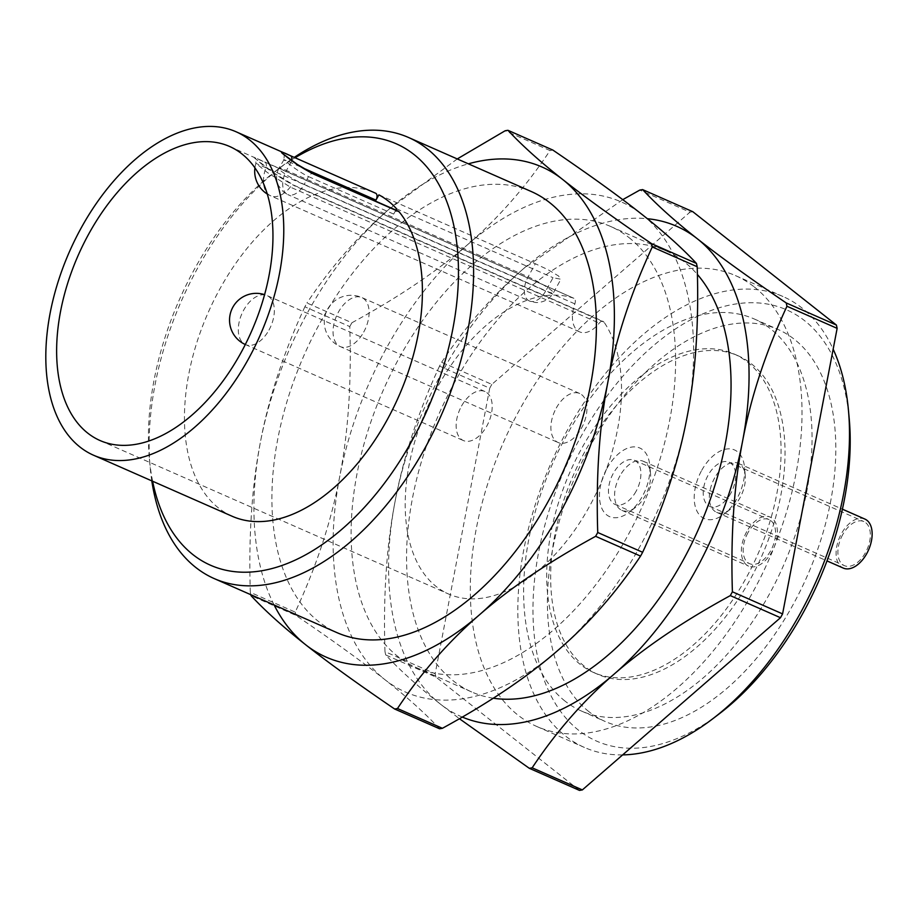 <?xml version="1.0" encoding="UTF-8"?>
<svg xmlns="http://www.w3.org/2000/svg" width="918" height="918" viewBox="0 0 918 918"><rect width="100%" height="100%" fill="white"/><g stroke="black" fill="none" stroke-linecap="round" stroke-linejoin="round"><path stroke-width="0.69" stroke-dasharray="4.59 3.44" d="M584.353 666.25A174.053 102.518 113.8 0 1 579.591 461.765A174.053 102.518 113.8 0 1 737.992 355.714A174.053 102.518 113.8 0 1 751.337 363.757A174.053 102.518 113.8 0 1 756.099 568.242A174.053 102.518 113.8 0 1 597.698 674.305A174.053 102.518 113.8 0 1 584.353 666.25M580.394 664.506A174.053 102.518 113.8 0 1 575.632 460.021A174.053 102.518 113.8 0 1 734.033 353.969A174.053 102.518 113.8 0 1 747.378 362.013A174.053 102.518 113.8 0 1 752.14 566.498A174.053 102.518 113.8 0 1 593.739 672.561A174.053 102.518 113.8 0 1 580.394 664.506M588.851 711.611A214.227 126.179 113.8 0 1 582.987 459.941A214.227 126.179 113.8 0 1 777.936 329.413A214.227 126.179 113.8 0 1 794.368 339.327A214.227 126.179 113.8 0 1 800.232 590.997A214.227 126.179 113.8 0 1 605.283 721.525A214.227 126.179 113.8 0 1 588.851 711.611M565.086 701.145A214.227 126.179 113.8 0 1 559.223 449.476A214.227 126.179 113.8 0 1 754.171 318.948A214.227 126.179 113.8 0 1 770.604 328.862A214.227 126.179 113.8 0 1 776.467 580.532A214.227 126.179 113.8 0 1 581.507 711.06A214.227 126.179 113.8 0 1 565.086 701.145M622.645 754.894A246.357 145.101 113.8 0 1 584.41 747.447A246.357 145.101 113.8 0 1 565.511 736.052A246.357 145.101 113.8 0 1 558.775 446.618A246.357 145.101 113.8 0 1 782.974 296.514A246.357 145.101 113.8 0 1 801.862 307.909A246.357 145.101 113.8 0 1 833.165 349.184M719.173 713.894A235.639 138.79 113.8 0 1 578.581 730.235A235.639 138.79 113.8 0 1 580.36 437.656A235.639 138.79 113.8 0 1 804.638 320.703A235.639 138.79 113.8 0 1 849.207 418.574M754.332 286.978A246.357 145.101 113.8 0 1 761.068 576.412A246.357 145.101 113.8 0 1 536.869 726.517A246.357 145.101 113.8 0 1 517.981 715.122A246.357 145.101 113.8 0 1 511.246 425.688A246.357 145.101 113.8 0 1 735.433 275.584A246.357 145.101 113.8 0 1 754.332 286.978M531.27 191.529A240.998 141.946 -66.2 0 0 311.948 338.375A240.998 141.946 -66.2 0 0 318.546 621.509A240.998 141.946 -66.2 0 0 337.021 632.663M628.968 237.567A240.998 141.946 113.8 0 1 635.554 520.701A240.998 141.946 113.8 0 1 416.244 667.547A240.998 141.946 113.8 0 1 397.758 656.393A240.998 141.946 113.8 0 1 391.171 373.259A240.998 141.946 113.8 0 1 610.493 226.413A240.998 141.946 113.8 0 1 628.968 237.567M493.276 698.208A240.998 141.946 113.8 0 1 471.691 691.965A240.998 141.946 113.8 0 1 453.217 680.812A240.998 141.946 113.8 0 1 446.618 397.678A240.998 141.946 113.8 0 1 665.94 250.832A240.998 141.946 113.8 0 1 684.426 261.986A240.998 141.946 113.8 0 1 697.405 274.459M284.006 159.606L278.923 168.373A18.75 2.284 -151.1 0 1 279.279 168.178A18.75 2.284 -151.1 0 1 286.485 170.438L290.811 162.612L284.006 159.606C281.275 157.862 297.26 171.391 308.505 176.589L304.191 184.415A18.75 2.284 -151.1 0 1 286.955 175.131A18.75 2.284 -151.1 0 1 278.923 168.373C276.02 173.697 275.859 179.423 278.441 185.551L283.329 191.828L287.782 194.582A18.75 11.039 113.8 0 1 286.347 193.721A18.75 11.039 113.8 0 1 286.485 170.438L528.114 276.834A18.75 2.284 -151.1 0 1 540.507 283.203A18.75 2.284 -151.1 0 1 553.37 292.888A18.75 2.284 -151.1 0 1 545.808 290.811L553.038 277.718L560.909 279.221L553.37 292.888C549.515 299.348 543.674 302.561 535.848 302.538L529.411 300.978A18.75 11.039 -66.2 0 0 545.808 290.811L304.191 184.415A18.75 11.039 113.8 0 1 287.782 194.582L529.411 300.978A18.75 11.039 -66.2 0 1 527.965 300.117A18.75 11.039 -66.2 0 1 528.114 276.834L535.343 263.741L547.977 269.674L558.534 275.974L560.909 279.221M232.208 516.283A176.738 104.09 113.8 0 1 218.656 508.113A176.738 104.09 113.8 0 1 213.825 300.473A176.738 104.09 113.8 0 1 374.659 192.791M395.876 210.084L393.673 214.089A5.359 3.156 113.8 0 1 396.484 211.255A5.359 3.156 113.8 0 1 398.355 211.186M264.786 162.188A5.359 3.156 113.8 0 1 264.923 162.234A5.359 3.156 113.8 0 1 264.935 162.245A5.359 3.156 113.8 0 1 266.289 164.219A5.359 3.156 113.8 0 1 265.887 167.845A26.783 15.767 -66.2 0 0 268.63 194.593A26.783 15.767 -66.2 0 0 270.684 195.832A26.783 15.767 -66.2 0 0 290.283 187.088A5.359 3.156 113.8 0 1 292.899 185.229A5.359 3.156 113.8 0 1 294.196 185.344A5.359 3.156 113.8 0 1 295.057 186.079C280.587 178.264 268.251 169.91 258.038 161.006L253.77 157.116L573.75 298.235A160.661 94.634 113.8 0 0 430.163 401.407A160.661 94.634 113.8 0 0 436.291 586.591A160.661 94.634 113.8 0 0 448.615 594.026A160.661 94.634 113.8 0 0 587.29 510.293A160.661 94.634 113.8 0 0 604.021 322.126A5.359 3.156 -66.2 0 0 603.16 321.392A5.359 3.156 -66.2 0 0 601.864 321.277A5.359 3.156 -66.2 0 0 599.236 323.136A26.783 15.767 113.8 0 1 579.637 331.88A26.783 15.767 113.8 0 1 574.852 303.881A5.359 3.156 -66.2 0 0 575.242 300.266A5.359 3.156 -66.2 0 0 573.888 298.293A5.359 3.156 -66.2 0 0 573.75 298.235M461.536 406.066A26.783 15.767 113.8 0 1 484.968 391.538A26.783 15.767 113.8 0 1 486.815 426.021A26.783 15.767 113.8 0 1 463.383 440.548A26.783 15.767 113.8 0 1 461.536 406.066M556.285 408.028A26.783 15.767 113.8 0 1 579.717 393.501A26.783 15.767 113.8 0 1 581.564 427.995A26.783 15.767 113.8 0 1 558.133 442.522A26.783 15.767 113.8 0 1 556.285 408.028M636.071 491.302A24.098 14.195 113.8 0 1 614.98 504.384A24.098 14.195 113.8 0 1 613.316 473.344A24.098 14.195 113.8 0 1 634.407 460.274A24.098 14.195 113.8 0 1 636.071 491.302M747.986 532.647A24.098 14.195 -66.2 0 0 749.65 563.686A24.098 14.195 -66.2 0 0 770.741 550.605A24.098 14.195 -66.2 0 0 769.077 519.565A24.098 14.195 -66.2 0 0 747.986 532.647M730.82 493.276A24.098 14.195 113.8 0 1 709.729 506.346A24.098 14.195 113.8 0 1 708.065 475.306A24.098 14.195 113.8 0 1 729.156 462.236A24.098 14.195 113.8 0 1 730.82 493.276M842.735 534.609A24.098 14.195 -66.2 0 0 844.411 565.649A24.098 14.195 -66.2 0 0 865.502 552.579A24.098 14.195 -66.2 0 0 863.827 521.539A24.098 14.195 -66.2 0 0 842.735 534.609M714.72 477.796A26.783 15.767 -66.2 0 0 716.579 512.29A26.783 15.767 -66.2 0 0 730.499 509.192A26.783 15.767 -66.2 0 0 740.011 497.763A26.783 15.767 -66.2 0 0 745.278 475.627A26.783 15.767 -66.2 0 0 738.152 463.269A26.783 15.767 -66.2 0 0 714.72 477.796M864.905 519.083A26.783 15.767 -66.2 0 0 841.473 533.61A26.783 15.767 -66.2 0 0 843.332 568.104M701.742 470.314A37.489 22.078 113.8 0 1 727.871 448.879A37.489 22.078 113.8 0 1 744.521 467.285A37.489 22.078 113.8 0 1 737.143 498.256A37.489 22.078 113.8 0 1 723.832 514.264A37.489 22.078 113.8 0 1 697.014 511.246A37.489 22.078 113.8 0 1 701.742 470.314M619.971 475.834A26.783 15.767 -66.2 0 0 621.819 510.316A26.783 15.767 -66.2 0 0 635.749 507.229A26.783 15.767 -66.2 0 0 645.262 495.789A26.783 15.767 -66.2 0 0 650.529 473.665A26.783 15.767 -66.2 0 0 643.403 461.306A26.783 15.767 -66.2 0 0 619.971 475.834M746.724 531.648A26.783 15.767 -66.2 0 0 748.572 566.131A26.783 15.767 -66.2 0 0 772.004 551.603A26.783 15.767 -66.2 0 0 770.156 517.121A26.783 15.767 -66.2 0 0 746.724 531.648M606.993 468.352A37.489 22.078 113.8 0 1 633.122 446.917A37.489 22.078 113.8 0 1 649.76 465.323A37.489 22.078 113.8 0 1 642.393 496.294A37.489 22.078 113.8 0 1 629.071 512.301A37.489 22.078 113.8 0 1 602.265 509.283A37.489 22.078 113.8 0 1 606.993 468.352M378.882 194.846L535.343 263.741M396.576 208.822L553.038 277.718M579.499 790.409L435.912 677.059L385.732 654.959C399.812 670.117 418.023 686.48 440.376 704.083L459.436 718.725M439.538 366.098C418.241 411.998 403.438 457.061 395.107 501.32C386.547 545.464 383.173 595.575 384.986 651.642L435.178 673.743L489.719 388.199L439.538 366.098A307.943 181.374 113.8 0 1 441.638 362.289L491.83 384.39L689.969 212.184L639.777 190.083M622.748 199.654L523.558 268.641C492.771 295.24 465.46 326.452 441.638 362.289M439.561 728.777C425.482 713.63 407.259 697.255 384.917 679.664C362.805 662.176 333.165 640.764 295.975 615.439L251.05 595.667M304.868 306.796C283.57 352.696 268.767 397.758 260.437 442.017C251.876 486.161 248.503 536.273 250.316 592.34L295.229 612.122C316.526 566.222 331.329 521.149 339.66 476.901C348.22 432.757 351.594 382.645 349.781 326.579L304.868 306.796A307.943 181.374 113.8 0 1 306.968 302.986L351.881 322.769C398.814 297.111 437.553 270.925 468.1 244.222C498.899 217.612 526.198 186.4 550.02 150.563L505.107 130.781M457.256 158.94L388.888 209.338C358.1 235.937 330.79 267.149 306.968 302.986M550.02 150.563A307.943 181.374 113.8 0 1 552.865 150.07M468.1 244.222A267.781 157.724 113.8 0 1 641.808 214.296A267.781 157.724 113.8 0 1 687.077 417.059A267.781 157.724 113.8 0 1 558.626 649.749A267.781 157.724 113.8 0 1 384.917 679.664A267.781 157.724 113.8 0 1 339.66 476.901A267.781 157.724 113.8 0 1 468.1 244.222M349.781 326.579A307.943 181.374 113.8 0 1 351.881 322.769M295.975 615.439A307.943 181.374 113.8 0 1 295.229 612.122M274.103 604.951A267.781 157.724 113.8 0 1 260.437 442.017A267.781 157.724 113.8 0 1 388.888 209.338A267.781 157.724 113.8 0 1 468.352 163.829M250.832 594.715A307.943 181.374 113.8 0 1 250.316 592.34M435.912 677.059A307.943 181.374 113.8 0 1 435.178 673.743M489.719 388.199A307.943 181.374 113.8 0 1 491.83 384.39M689.969 212.184A307.943 181.374 113.8 0 1 692.815 211.702M462.305 717.073A267.781 157.724 113.8 0 1 440.376 704.083A267.781 157.724 113.8 0 1 395.107 501.32A267.781 157.724 113.8 0 1 523.558 268.641A267.781 157.724 113.8 0 1 647.362 218.713M385.732 654.959A307.943 181.374 113.8 0 1 384.986 651.642M152.618 481.239A230.292 135.635 113.8 0 1 149.416 459A230.292 135.635 113.8 0 1 276.502 170.392A230.292 135.635 113.8 0 1 295.068 157.747M151.803 480.883A240.998 141.946 113.8 0 1 150.173 467.354A240.998 141.946 113.8 0 1 283.169 165.32A240.998 141.946 113.8 0 1 294.253 157.391M393.673 214.089L308.505 176.589A5.359 3.156 -66.2 0 1 311.317 173.754A5.359 3.156 -66.2 0 1 313.049 173.628M291.672 160.409A5.359 3.156 113.8 0 1 290.811 162.612L302.137 167.604M574.852 303.881L255.915 163.358C255.812 159.847 255.411 158.126 254.711 158.183L273.518 172.745L294.196 185.344L603.16 321.392M254.917 167.868A26.783 26.783 0 0 1 255.904 163.358L267.413 172.538L290.283 187.088L599.236 323.136M268.963 330.09A26.783 15.767 -66.2 0 0 269.158 296.847A26.783 15.767 -66.2 0 0 267.115 295.607A26.783 15.767 -66.2 0 0 243.672 310.135A26.783 15.767 -66.2 0 0 243.477 343.378A26.783 15.767 -66.2 0 0 245.531 344.617A26.783 15.767 -66.2 0 0 268.963 330.09M363.712 332.064A26.783 15.767 -66.2 0 0 363.918 298.809A26.783 15.767 -66.2 0 0 361.864 297.57A26.783 15.767 -66.2 0 0 338.432 312.097A26.783 15.767 -66.2 0 0 338.226 345.352A26.783 15.767 -66.2 0 0 340.28 346.591A26.783 15.767 -66.2 0 0 363.712 332.064M604.021 322.126L295.057 186.079M734.033 353.969L737.992 355.714M754.171 318.948L777.936 329.413M536.869 726.517L584.41 747.447M416.244 667.547L471.691 691.965M229.546 146.455L264.923 162.234M484.968 391.538L267.115 295.607A26.783 26.783 0 0 0 264.568 294.644M579.717 393.501L361.864 297.57A26.783 26.783 0 0 0 326.567 311.294A26.783 26.783 0 0 0 340.28 346.591L558.133 442.522M614.98 504.384L749.65 563.686M709.729 506.346L844.411 565.649M716.579 512.29L826.992 560.909M745.278 475.627L744.521 467.285M621.819 510.316L748.572 566.131M650.529 473.665L649.76 465.323M635.749 507.229L629.071 512.301M643.403 461.306L770.156 517.121M730.499 509.192L723.832 514.264M738.152 463.269L842.403 509.18M729.156 462.236L863.827 521.539M634.407 460.274L769.077 519.565M245.313 344.525A26.783 26.783 0 0 0 245.531 344.617L463.383 440.548M573.888 298.293L264.935 162.245M579.637 331.88L270.684 195.832A26.783 26.783 0 0 1 267.241 194.008M100.051 440.537L448.615 594.026M283.306 153.857C284.236 154.293 284.396 156.209 283.788 159.583M610.493 226.413L665.94 250.832M149.416 459L150.173 467.354M276.502 170.392L283.169 165.32M735.433 275.584L782.974 296.514M581.507 711.06L605.283 721.525M593.739 672.561L597.698 674.305"/><path stroke-width="1.38" d="M833.165 349.184A246.357 145.101 113.8 0 1 848.45 410.231A246.357 145.101 113.8 0 1 712.494 718.978A246.357 145.101 113.8 0 1 622.645 754.894M848.45 410.231L849.207 418.574A235.639 138.79 113.8 0 1 719.173 713.894L712.494 718.978M294.253 157.391A240.998 141.946 113.8 0 1 408.476 137.459A240.998 141.946 113.8 0 1 426.95 148.613A240.998 141.946 113.8 0 1 433.548 431.747A240.998 141.946 113.8 0 1 214.227 578.592A240.998 141.946 113.8 0 1 195.752 567.439A240.998 141.946 113.8 0 1 151.803 480.883M214.227 578.592L337.021 632.663A240.998 141.946 -66.2 0 0 556.342 485.817A240.998 141.946 -66.2 0 0 549.744 202.683A240.998 141.946 -66.2 0 0 531.27 191.529L408.476 137.459M295.068 157.747A230.292 135.635 113.8 0 1 413.892 154.431A230.292 135.635 113.8 0 1 412.148 440.365A230.292 135.635 113.8 0 1 192.964 554.644A230.292 135.635 113.8 0 1 152.618 481.239M697.405 274.459A240.998 141.946 113.8 0 1 692.895 541.264A240.998 141.946 113.8 0 1 493.276 698.208M249.57 139.926A176.738 104.09 113.8 0 1 254.401 347.555A176.738 104.09 113.8 0 1 93.567 455.236A176.738 104.09 113.8 0 1 80.015 447.066A176.738 104.09 113.8 0 1 75.184 239.426A176.738 104.09 113.8 0 1 236.018 131.744A176.738 104.09 113.8 0 1 249.57 139.926M236.018 131.744L374.659 192.791A176.738 104.09 113.8 0 1 375.634 193.228L290.467 155.727C280.621 151.011 278.877 150.977 285.223 155.624C293.152 162.234 302.722 168.442 313.933 174.259A5.359 3.156 -66.2 0 0 313.21 173.686L398.355 211.186A5.359 3.156 113.8 0 1 399.101 211.76A176.738 104.09 113.8 0 1 387.304 419.606A176.738 104.09 113.8 0 1 232.208 516.283L93.567 455.236M375.634 193.228A5.359 3.156 113.8 0 1 377.046 195.913A5.359 3.156 113.8 0 1 375.967 200.113L378.882 194.846A176.738 104.09 113.8 0 1 396.576 208.822L395.876 210.084M87.726 433.101A160.661 94.634 113.8 0 1 83.331 244.349A160.661 94.634 113.8 0 1 229.546 146.455A160.661 94.634 113.8 0 1 241.859 153.88A160.661 94.634 113.8 0 1 246.253 342.644A160.661 94.634 113.8 0 1 100.051 440.537A160.661 94.634 113.8 0 1 87.726 433.101M826.992 560.909L843.332 568.104A26.783 15.767 -66.2 0 0 866.764 553.565A26.783 15.767 -66.2 0 0 864.905 519.083L842.403 509.18M732.403 591.8C730.59 535.733 733.964 485.633 742.524 441.478C750.855 397.23 765.658 352.156 786.955 306.256L837.136 328.357L782.584 613.901L732.403 591.8A307.943 181.374 113.8 0 1 730.303 595.61L780.484 617.711L582.345 789.916L532.165 767.815C555.987 731.979 583.286 700.767 614.073 674.168C644.631 647.454 683.371 621.268 730.303 595.61M459.436 718.725L529.319 768.309L579.499 790.409A307.943 181.374 113.8 0 0 582.345 789.916M642.623 189.601L692.815 211.702L836.401 325.041L786.21 302.94C749.019 277.615 719.379 256.214 697.267 238.714C674.925 221.123 656.703 204.748 642.623 189.601A307.943 181.374 113.8 0 0 639.777 190.083L622.748 199.654M597.733 532.497C595.92 476.431 599.293 426.331 607.854 382.175C616.173 337.927 630.987 292.853 652.273 246.965L697.198 266.736C699.011 322.803 695.637 372.915 687.077 417.059C678.746 461.318 663.932 506.392 642.646 552.28L597.733 532.497A307.943 181.374 113.8 0 1 595.621 536.319L640.546 556.09C616.724 591.926 589.413 623.138 558.626 649.749C528.068 676.451 489.328 702.637 442.407 728.295L397.483 708.512C421.305 672.687 448.615 641.464 479.403 614.865C509.96 588.151 548.7 561.965 595.621 536.319M250.832 594.715A307.943 181.374 113.8 0 0 251.05 595.667C265.141 610.814 283.352 627.178 305.694 644.78C327.806 662.268 357.458 683.68 394.637 709.006L439.561 728.777A307.943 181.374 113.8 0 0 442.407 728.295M507.952 130.299L552.865 150.07C590.056 175.395 619.707 196.808 641.808 214.296C664.162 231.898 682.372 248.273 696.452 263.42L651.539 243.637C614.349 218.312 584.697 196.911 562.596 179.412C540.243 161.82 522.032 145.446 507.952 130.299A307.943 181.374 113.8 0 0 505.107 130.781L457.256 158.94M642.646 552.28A307.943 181.374 113.8 0 1 640.546 556.09M696.452 263.42A307.943 181.374 113.8 0 1 697.198 266.736M468.352 163.829A267.781 157.724 113.8 0 1 562.596 179.412A267.781 157.724 113.8 0 1 607.854 382.175A267.781 157.724 113.8 0 1 479.403 614.865A267.781 157.724 113.8 0 1 305.694 644.78A267.781 157.724 113.8 0 1 274.103 604.951M397.483 708.512A307.943 181.374 113.8 0 1 394.637 709.006M782.584 613.901A307.943 181.374 113.8 0 1 780.484 617.711M836.401 325.041A307.943 181.374 113.8 0 1 837.136 328.357M647.362 218.713A267.781 157.724 113.8 0 1 697.267 238.714A267.781 157.724 113.8 0 1 742.524 441.478A267.781 157.724 113.8 0 1 614.073 674.168A267.781 157.724 113.8 0 1 462.305 717.073M532.165 767.815A307.943 181.374 113.8 0 1 529.319 768.309M651.539 243.637A307.943 181.374 113.8 0 1 652.273 246.965M786.21 302.94A307.943 181.374 113.8 0 1 786.955 306.256M313.933 174.259L399.101 211.76M290.467 155.727A5.359 3.156 113.8 0 1 291.878 158.412A5.359 3.156 113.8 0 1 291.672 160.409M302.137 167.604L375.967 200.113M283.731 154.419L297.455 164.517L313.21 173.697A5.359 3.156 -66.2 0 0 313.199 173.686A5.359 3.156 -66.2 0 0 313.049 173.628M264.568 294.644A26.783 26.783 0 0 0 231.336 310.468A26.783 26.783 0 0 0 245.313 344.525M254.917 167.868A26.783 26.783 0 0 0 267.241 194.008"/></g></svg>

